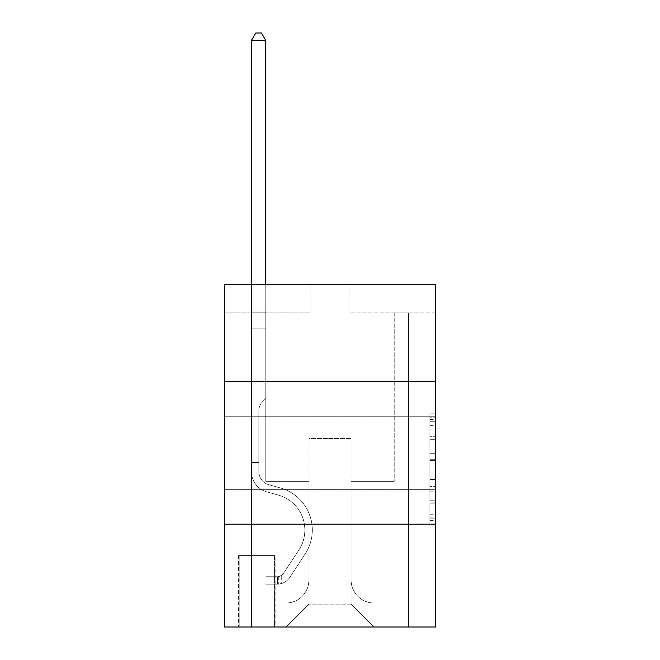 <?xml version="1.0" encoding="UTF-8"?>
<svg xmlns="http://www.w3.org/2000/svg" width="660" height="660" viewBox="0 0 660 660"><rect width="100%" height="100%" fill="white"/><g stroke="black" fill="none" stroke-linecap="round" stroke-linejoin="round"><path stroke-width="0.49" stroke-dasharray="3.3 2.47" d="M429.949 448.066L429.949 466.01L435.666 466.01L435.666 520.385L435.666 419.479L435.666 466.01L429.949 466.01L429.949 417.796L429.949 525.995L429.949 413.87L429.949 518.149L435.666 518.149L429.949 518.149L435.666 518.149L429.949 518.149L429.949 500.206L429.949 525.995L435.666 525.995L435.666 413.87L435.666 517.869L435.666 473.855L429.949 473.855L435.666 473.855L435.666 500.206L435.666 421.715L429.949 421.715L435.666 421.715L435.666 525.995L435.666 419.479L435.666 525.995L429.949 525.995L429.949 413.87L435.666 413.87L435.666 419.479L435.666 413.87L435.666 419.479L435.666 413.87L435.666 417.796L435.666 413.87L429.949 413.87L429.949 421.715L435.666 421.715L429.949 421.715L429.949 448.066L435.666 448.066M435.666 452.801L435.666 416.245L435.666 452.801M224.334 452.801L224.334 416.245L224.334 452.801M275.171 555.605L238.615 555.605L275.171 555.605L275.171 627L238.615 627L275.171 627M238.615 555.605L238.615 627M435.666 459.278L435.666 453.676L435.666 459.278L429.949 459.278L429.949 436.714L429.949 503.151L429.949 486.469L435.666 486.469L429.949 486.469L429.949 525.995L435.666 525.995L429.949 525.995L435.666 525.995L429.949 525.995L429.949 413.87L435.666 413.87L429.949 413.87L435.666 413.87L429.949 413.87L429.949 459.278L435.666 459.278M435.666 524.188L435.666 627L224.334 627L224.334 524.188L435.666 524.188L435.666 284.311L349.99 284.311L435.666 284.311L435.666 312.865L435.666 284.311L224.334 284.311L310.01 284.311L224.334 284.311L224.334 312.865L310.01 312.865L224.334 312.865L224.334 284.311L224.334 381.406L435.666 381.406L224.334 381.406L224.334 524.188L435.666 524.188L224.334 524.188M435.666 312.865L349.99 312.865L435.666 312.865M394.251 312.865L408.532 312.865L394.251 312.865L408.532 312.865L394.251 312.865L408.532 312.865L394.251 312.865L408.532 312.865L394.251 312.865L408.532 312.865L394.251 312.865L408.532 312.865L394.251 312.865L408.532 312.865L394.251 312.865L408.532 312.865L394.251 312.865L408.532 312.865L394.251 312.865L408.532 312.865L394.251 312.865L408.532 312.865L394.251 312.865L408.532 312.865L394.251 312.865L408.532 312.865L394.251 312.865L408.532 312.865L394.251 312.865L408.532 312.865L394.251 312.865L408.532 312.865L394.251 312.865L408.532 312.865L394.251 312.865L408.532 312.865L394.251 312.865L408.532 312.865L394.251 312.865L394.251 481.355L351.137 481.355L351.137 604.156L308.863 604.156L351.137 604.156L373.981 627L408.532 627L408.532 312.865L408.532 627L286.019 627L373.981 627L351.137 604.156L373.981 627L351.137 604.156L351.137 438.52L351.137 580.165A22.844 22.844 0 0 0 373.981 603.009L408.532 603.009L408.532 312.865L408.532 603.009L408.532 312.865L408.532 603.009L408.532 312.865L408.532 603.009L408.532 312.865L408.532 603.009L408.532 312.865L408.532 603.009L408.532 312.865L408.532 603.009L408.532 312.865L408.532 603.009L408.532 312.865L408.532 603.009L408.532 312.865L408.532 603.009L408.532 312.865L408.532 603.009L408.532 312.865L408.532 603.009L408.532 312.865L408.532 603.009L408.532 312.865L408.532 603.009L408.532 312.865L408.532 603.009L408.532 312.865L408.532 603.009L408.532 312.865L408.532 603.009L408.532 312.865L408.532 603.009L373.981 603.009A22.844 22.844 0 0 1 351.137 580.165A22.844 22.844 0 0 0 373.981 603.009A22.844 22.844 0 0 1 351.137 580.165A22.844 22.844 0 0 0 373.981 603.009A22.844 22.844 0 0 1 351.137 580.165A22.844 22.844 0 0 0 373.981 603.009A22.844 22.844 0 0 1 351.137 580.165A22.844 22.844 0 0 0 373.981 603.009A22.844 22.844 0 0 1 351.137 580.165A22.844 22.844 0 0 0 373.981 603.009A22.844 22.844 0 0 1 351.137 580.165A22.844 22.844 0 0 0 373.981 603.009A22.844 22.844 0 0 1 351.137 580.165A22.844 22.844 0 0 0 373.981 603.009A22.844 22.844 0 0 1 351.137 580.165A22.844 22.844 0 0 0 373.981 603.009A22.844 22.844 0 0 1 351.137 580.165A22.844 22.844 0 0 0 373.981 603.009A22.844 22.844 0 0 1 351.137 580.165A22.844 22.844 0 0 0 373.981 603.009A22.844 22.844 0 0 1 351.137 580.165A22.844 22.844 0 0 0 373.981 603.009A22.844 22.844 0 0 1 351.137 580.165A22.844 22.844 0 0 0 373.981 603.009A22.844 22.844 0 0 1 351.137 580.165A22.844 22.844 0 0 0 373.981 603.009A22.844 22.844 0 0 1 351.137 580.165A22.844 22.844 0 0 0 373.981 603.009A22.844 22.844 0 0 1 351.137 580.165A22.844 22.844 0 0 0 373.981 603.009A22.844 22.844 0 0 1 351.137 580.165A22.844 22.844 0 0 0 373.981 603.009A22.844 22.844 0 0 1 351.137 580.165A22.844 22.844 0 0 0 373.981 603.009A22.844 22.844 0 0 1 351.137 580.165L351.137 481.355L351.137 580.165L351.137 481.355L351.137 580.165L351.137 481.355L351.137 580.165L351.137 481.355L351.137 580.165L351.137 481.355L351.137 580.165L351.137 481.355L351.137 580.165L351.137 481.355L351.137 580.165L351.137 481.355L351.137 580.165L351.137 481.355L351.137 580.165L351.137 481.355L351.137 580.165L351.137 481.355L351.137 580.165L351.137 481.355L351.137 580.165L351.137 481.355L351.137 580.165L351.137 481.355L351.137 580.165L351.137 481.355L351.137 580.165L351.137 481.355L351.137 580.165L351.137 481.355L351.137 580.165L351.137 481.355L394.251 481.355L351.137 481.355L394.251 481.355L351.137 481.355L394.251 481.355L351.137 481.355L394.251 481.355L351.137 481.355L394.251 481.355L351.137 481.355L394.251 481.355L351.137 481.355L394.251 481.355L351.137 481.355L394.251 481.355L351.137 481.355L394.251 481.355L351.137 481.355L394.251 481.355L351.137 481.355L394.251 481.355L351.137 481.355L394.251 481.355L351.137 481.355L394.251 481.355L351.137 481.355L394.251 481.355L351.137 481.355L394.251 481.355L351.137 481.355L394.251 481.355L351.137 481.355L394.251 481.355L351.137 481.355L394.251 481.355L351.137 481.355L394.251 481.355L394.251 312.865M251.468 312.865L265.749 312.865L251.468 312.865L265.749 312.865L251.468 312.865L265.749 312.865L251.468 312.865L265.749 312.865L251.468 312.865L265.749 312.865L251.468 312.865L265.749 312.865L251.468 312.865L265.749 312.865L251.468 312.865L265.749 312.865L251.468 312.865L265.749 312.865L251.468 312.865L265.749 312.865L251.468 312.865L265.749 312.865L251.468 312.865L265.749 312.865L251.468 312.865L265.749 312.865L251.468 312.865L265.749 312.865L251.468 312.865L265.749 312.865L251.468 312.865L265.749 312.865L251.468 312.865L265.749 312.865L251.468 312.865L265.749 312.865L251.468 312.865L265.749 312.865L251.468 312.865L251.468 627L286.019 627L308.863 604.156L308.863 481.355L265.749 481.355L265.749 312.865L265.749 481.355L265.749 312.865L265.749 481.355L265.749 312.865L265.749 481.355L265.749 312.865L265.749 481.355L265.749 312.865L265.749 481.355L265.749 312.865L265.749 481.355L265.749 312.865L265.749 481.355L265.749 312.865L265.749 481.355L265.749 312.865L265.749 481.355L265.749 312.865L265.749 481.355L265.749 312.865L265.749 481.355L265.749 312.865L265.749 481.355L265.749 312.865L265.749 481.355L265.749 312.865L265.749 481.355L265.749 312.865L265.749 481.355L265.749 312.865L265.749 481.355L265.749 312.865L265.749 481.355L265.749 312.865L265.749 481.355L265.749 312.865L265.749 481.355L308.863 481.355L265.749 481.355L308.863 481.355L265.749 481.355L308.863 481.355L265.749 481.355L308.863 481.355L265.749 481.355L308.863 481.355L265.749 481.355L308.863 481.355L265.749 481.355L308.863 481.355L265.749 481.355L308.863 481.355L265.749 481.355L308.863 481.355L265.749 481.355L308.863 481.355L265.749 481.355L308.863 481.355L265.749 481.355L308.863 481.355L265.749 481.355L308.863 481.355L265.749 481.355L308.863 481.355L265.749 481.355L308.863 481.355L265.749 481.355L308.863 481.355L265.749 481.355L308.863 481.355L265.749 481.355L308.863 481.355L265.749 481.355L308.863 481.355L308.863 604.156L286.019 627L308.863 604.156L286.019 627L251.468 627L251.468 312.865L251.468 603.009L286.019 603.009A22.844 22.844 0 0 0 308.863 580.165L308.863 481.355L308.863 580.165A22.844 22.844 0 0 1 286.019 603.009A22.844 22.844 0 0 0 308.863 580.165A22.844 22.844 0 0 1 286.019 603.009A22.844 22.844 0 0 0 308.863 580.165A22.844 22.844 0 0 1 286.019 603.009A22.844 22.844 0 0 0 308.863 580.165A22.844 22.844 0 0 1 286.019 603.009A22.844 22.844 0 0 0 308.863 580.165A22.844 22.844 0 0 1 286.019 603.009A22.844 22.844 0 0 0 308.863 580.165A22.844 22.844 0 0 1 286.019 603.009A22.844 22.844 0 0 0 308.863 580.165A22.844 22.844 0 0 1 286.019 603.009A22.844 22.844 0 0 0 308.863 580.165A22.844 22.844 0 0 1 286.019 603.009A22.844 22.844 0 0 0 308.863 580.165A22.844 22.844 0 0 1 286.019 603.009A22.844 22.844 0 0 0 308.863 580.165A22.844 22.844 0 0 1 286.019 603.009A22.844 22.844 0 0 0 308.863 580.165A22.844 22.844 0 0 1 286.019 603.009A22.844 22.844 0 0 0 308.863 580.165A22.844 22.844 0 0 1 286.019 603.009A22.844 22.844 0 0 0 308.863 580.165A22.844 22.844 0 0 1 286.019 603.009A22.844 22.844 0 0 0 308.863 580.165A22.844 22.844 0 0 1 286.019 603.009A22.844 22.844 0 0 0 308.863 580.165A22.844 22.844 0 0 1 286.019 603.009A22.844 22.844 0 0 0 308.863 580.165A22.844 22.844 0 0 1 286.019 603.009A22.844 22.844 0 0 0 308.863 580.165A22.844 22.844 0 0 1 286.019 603.009A22.844 22.844 0 0 0 308.863 580.165A22.844 22.844 0 0 1 286.019 603.009L251.468 603.009L286.019 603.009L251.468 603.009L286.019 603.009L251.468 603.009L286.019 603.009L251.468 603.009L286.019 603.009L251.468 603.009L286.019 603.009L251.468 603.009L286.019 603.009L251.468 603.009L286.019 603.009L251.468 603.009L286.019 603.009L251.468 603.009L286.019 603.009L251.468 603.009L286.019 603.009L251.468 603.009L286.019 603.009L251.468 603.009L286.019 603.009L251.468 603.009L286.019 603.009L251.468 603.009L286.019 603.009L251.468 603.009L286.019 603.009L251.468 603.009L286.019 603.009L251.468 603.009L286.019 603.009L251.468 603.009L251.468 312.865M239.184 627L274.601 627L239.184 627L239.184 555.605L274.601 555.605L274.601 627L274.601 555.605L239.184 555.605L239.184 627M308.863 438.52L308.863 604.156L308.863 438.52L351.137 438.52L308.863 438.52M349.99 312.865L349.99 284.311L349.99 312.865M310.01 312.865L310.01 284.311L310.01 312.865M435.666 381.406L224.334 381.406M429.949 466.01L435.666 466.01L429.949 466.01M429.949 417.796L429.949 413.87L429.949 417.796L435.666 417.796L429.949 417.796M429.949 502.87L429.949 479.465L429.949 502.87L435.666 502.87L429.949 502.87M429.949 479.465L429.949 473.855L435.666 473.855L429.949 473.855L429.949 479.465L435.666 479.465L429.949 479.465M429.949 436.714L429.949 421.715L429.949 436.714L435.666 436.714L429.949 436.714M429.949 413.87L435.666 413.87L429.949 413.87L429.949 419.479L429.949 413.87L435.666 413.87M429.949 525.995L435.666 525.995L429.949 525.995L429.949 520.385L429.949 525.995M258.893 459.079L258.893 462.511L251.468 462.511L251.468 459.079L251.468 471.768L251.468 40.425L251.468 328.861L251.468 40.425L265.749 40.425L265.749 310.01L265.749 40.425L251.468 40.425L255.75 33L261.459 33L255.75 33L251.468 40.425L251.468 328.861L251.468 40.425L265.749 40.425L261.459 33L265.749 40.425L265.749 328.861L251.468 328.861L251.468 40.425L255.75 33L261.459 33L255.75 33L251.468 40.425L251.468 328.861L251.468 40.425L265.749 40.425L251.468 40.425L255.75 33L261.459 33L265.749 40.425L261.459 33L255.75 33L251.468 40.425L251.468 328.861L251.468 40.425L265.749 40.425L265.749 310.01L265.749 40.425L251.468 40.425L255.75 33L261.459 33L265.749 40.425L261.459 33L255.75 33L251.468 40.425L251.468 328.861L251.468 40.425L265.749 40.425L265.749 312.139L265.749 40.425L251.468 40.425L255.75 33L261.459 33L265.749 40.425L261.459 33L255.75 33L251.468 40.425L251.468 328.861L251.468 40.425L265.749 40.425L265.749 398.541L262.523 401.758A12.408 12.408 -36.6 0 0 258.893 410.536A12.408 12.408 143.4 0 1 262.523 401.758L265.749 398.541L265.749 328.861L251.468 328.861L251.468 40.425L255.75 33L261.459 33L265.749 40.425L251.468 40.425L251.468 328.861L251.468 40.425L265.749 40.425L261.459 33L255.75 33L251.468 40.425L255.75 33L261.459 33L265.749 40.425L265.749 310.01L265.749 40.425L251.468 40.425L251.468 328.861L251.468 40.425L265.749 40.425L261.459 33L255.75 33L251.468 40.425L255.75 33L261.459 33L265.749 40.425L265.749 312.139L265.749 40.425L251.468 40.425L251.468 328.861L251.468 40.425L265.749 40.425L261.459 33L255.75 33L251.468 40.425L255.75 33L261.459 33L265.749 40.425L265.749 328.861L265.749 40.425L251.468 40.425L251.468 328.861L251.468 40.425L265.749 40.425L261.459 33L255.75 33L251.468 40.425L255.75 33L261.459 33L265.749 40.425L265.749 328.861L251.468 328.861L251.468 471.768A20.848 20.848 -36.6 0 0 266.714 491.848A20.848 20.848 143.4 0 1 251.468 471.768L251.468 328.861L265.749 328.861L265.749 398.541L262.523 401.758A12.408 12.408 0 0 0 258.893 410.536A12.408 12.408 0 0 1 262.523 401.758L265.749 398.541L265.749 40.425L251.468 40.425L251.468 471.768A20.848 20.848 0 0 0 266.714 491.848A20.848 20.848 143.4 0 1 251.468 471.768L251.468 328.861L265.749 328.861L265.749 398.541L262.523 401.758A12.408 12.408 0 0 0 258.893 410.536A12.408 12.408 0 0 1 262.523 401.758L265.749 398.541L265.749 328.861L251.468 328.861L251.468 471.768A20.848 20.848 0 0 0 266.714 491.848A20.848 20.848 143.4 0 1 251.468 471.768L251.468 328.861L265.749 328.861L265.749 312.139L265.749 398.541L262.523 401.758A12.408 12.408 0 0 0 258.893 410.536A12.408 12.408 0 0 1 262.523 401.758L265.749 398.541L265.749 328.861L251.468 328.861L251.468 471.768A20.848 20.848 0 0 0 266.714 491.848L278.338 495.091L266.714 491.848A20.848 20.848 0 0 1 251.468 471.768L251.468 328.861L265.749 328.861L265.749 310.01L265.749 398.541L262.523 401.758A12.408 12.408 0 0 0 258.893 410.536A12.408 12.408 0 0 1 262.523 401.758L265.749 398.541L265.749 328.861L251.468 328.861L251.468 471.768A20.848 20.848 0 0 0 266.714 491.848A20.848 20.848 0 0 1 251.468 471.768L251.468 328.861L265.749 328.861L265.749 40.425L261.459 33L255.75 33L251.468 40.425L265.749 40.425L265.749 398.541L262.523 401.758A12.408 12.408 0 0 0 258.893 410.536A12.408 12.408 0 0 1 262.523 401.758L265.749 398.541L265.749 328.861L251.468 328.861L251.468 471.768A20.848 20.848 0 0 0 266.714 491.848A20.848 20.848 0 0 1 251.468 471.768L251.468 328.861L265.749 328.861L265.749 40.425L251.468 40.425L255.75 33L261.459 33L265.749 40.425L261.459 33L255.75 33L251.468 40.425L251.468 310.01L251.468 40.425L265.749 40.425L265.749 398.541L262.523 401.758A12.408 12.408 0 0 0 258.893 410.536A12.408 12.408 0 0 1 262.523 401.758L265.749 398.541L265.749 328.861L251.468 328.861L251.468 471.768A20.848 20.848 0 0 0 266.714 491.848L278.338 495.091L266.714 491.848A20.848 20.848 0 0 1 251.468 471.768L251.468 328.861L265.749 328.861L265.749 40.425L251.468 40.425L255.75 33L261.459 33L265.749 40.425L261.459 33L255.75 33L251.468 40.425L251.468 312.139L251.468 40.425L265.749 40.425L265.749 398.541L262.523 401.758A12.408 12.408 0 0 0 258.893 410.536A12.408 12.408 0 0 1 262.523 401.758L265.749 398.541L265.749 328.861L251.468 328.861L251.468 471.768A20.848 20.848 0 0 0 266.714 491.848A20.848 20.848 0 0 1 251.468 471.768L251.468 328.861L265.749 328.861L265.749 40.425L251.468 40.425L255.75 33L261.459 33L265.749 40.425L261.459 33L255.75 33L251.468 40.425L251.468 328.861L265.749 328.861L265.749 398.541L262.523 401.758A12.408 12.408 0 0 0 258.893 410.536A12.408 12.408 0 0 1 262.523 401.758L265.749 398.541L265.749 312.139L265.749 328.861L251.468 328.861L251.468 471.768A20.848 20.848 0 0 0 266.714 491.848A20.848 20.848 0 0 1 251.468 471.768L251.468 328.861L265.749 328.861L265.749 398.541L262.523 401.758A12.408 12.408 0 0 0 258.893 410.536A12.408 12.408 0 0 1 262.523 401.758L265.749 398.541L265.749 310.01L265.749 328.861L251.468 328.861L251.468 471.768A20.848 20.848 0 0 0 266.714 491.848L278.338 495.091A36.267 36.267 143.4 0 1 298.922 549.92A36.267 36.267 -36.6 0 0 278.338 495.091L266.714 491.848A20.848 20.848 0 0 1 251.468 471.768L251.468 328.861L265.749 328.861L265.749 398.541L262.523 401.758A12.408 12.408 0 0 0 258.893 410.536A12.408 12.408 0 0 1 262.523 401.758L265.749 398.541L265.749 40.425L265.749 328.861L251.468 328.861L251.468 471.768A20.848 20.848 0 0 0 266.714 491.848A20.848 20.848 0 0 1 251.468 471.768L251.468 328.861L265.749 328.861L265.749 398.541L262.523 401.758A12.408 12.408 0 0 0 258.893 410.536A12.408 12.408 0 0 1 262.523 401.758L265.749 398.541L265.749 40.425L251.468 40.425L265.749 40.425L261.459 33L265.749 40.425L265.749 328.861L251.468 328.861L251.468 471.768A20.848 20.848 0 0 0 266.714 491.848A20.848 20.848 0 0 1 251.468 471.768L251.468 328.861L265.749 328.861L265.749 398.541L262.523 401.758A12.408 12.408 0 0 0 258.893 410.536A12.408 12.408 0 0 1 262.523 401.758L265.749 398.541L265.749 40.425L251.468 40.425L255.75 33L261.459 33L255.75 33L251.468 40.425L251.468 310.01L251.468 40.425L265.749 40.425L261.459 33L265.749 40.425L265.749 328.861L251.468 328.861L251.468 471.768A20.848 20.848 0 0 0 266.714 491.848L278.338 495.091L266.714 491.848A20.848 20.848 0 0 1 251.468 471.768L251.468 328.861L265.749 328.861L265.749 398.541L262.523 401.758A12.408 12.408 0 0 0 258.893 410.536A12.408 12.408 0 0 1 262.523 401.758L265.749 398.541L265.749 40.425L251.468 40.425L255.75 33L261.459 33L255.75 33L251.468 40.425L251.468 312.139L251.468 40.425L265.749 40.425L261.459 33L265.749 40.425L265.749 328.861L251.468 328.861L251.468 471.768A20.848 20.848 0 0 0 266.714 491.848A20.848 20.848 0 0 1 251.468 471.768L251.468 328.861L265.749 328.861L265.749 398.541L262.523 401.758A12.408 12.408 0 0 0 258.893 410.536A12.408 12.408 0 0 1 262.523 401.758L265.749 398.541L265.749 40.425L251.468 40.425L255.75 33L261.459 33L255.75 33L251.468 40.425L251.468 471.768A20.848 20.848 0 0 0 266.714 491.848A20.848 20.848 0 0 1 251.468 471.768L251.468 328.861L265.749 328.861L265.749 398.541L262.523 401.758A12.408 12.408 0 0 0 258.893 410.536A12.408 12.408 0 0 1 262.523 401.758L265.749 398.541L265.749 328.861L251.468 328.861L251.468 471.768A20.848 20.848 0 0 0 266.714 491.848L278.338 495.091L266.714 491.848A20.848 20.848 0 0 1 251.468 471.768L251.468 328.861L265.749 328.861L265.749 312.139L265.749 398.541L262.523 401.758A12.408 12.408 0 0 0 258.893 410.536A12.408 12.408 0 0 1 262.523 401.758L265.749 398.541L265.749 328.861L251.468 328.861L251.468 471.768A20.848 20.848 0 0 0 266.714 491.848A20.848 20.848 0 0 1 251.468 471.768L251.468 328.861L265.749 328.861L265.749 310.01L265.749 398.541L262.523 401.758A12.408 12.408 0 0 0 258.893 410.536A12.408 12.408 0 0 1 262.523 401.758L265.749 398.541L265.749 328.861L251.468 328.861L251.468 471.768A20.848 20.848 0 0 0 266.714 491.848A20.848 20.848 0 0 1 251.468 471.768L251.468 328.861L265.749 328.861L265.749 40.425L261.459 33L265.749 40.425L265.749 398.541L262.523 401.758A12.408 12.408 0 0 0 258.893 410.536A12.408 12.408 0 0 1 262.523 401.758L265.749 398.541L265.749 328.861L251.468 328.861L251.468 471.768L251.468 462.511L258.893 462.511L258.893 459.079L251.468 459.079L258.893 459.079L258.893 471.768L258.893 410.536L258.893 471.768A13.423 13.423 -36.6 0 0 268.711 484.696A13.423 13.423 143.4 0 1 258.893 471.768L258.893 410.536L258.893 471.768L258.893 459.079L251.468 459.079L258.893 459.079L258.893 471.768A13.423 13.423 0 0 0 268.711 484.696A13.423 13.423 143.4 0 1 258.893 471.768L258.893 410.536L258.893 471.768A13.423 13.423 0 0 0 268.711 484.696A13.423 13.423 143.4 0 1 258.893 471.768L258.893 410.536L258.893 471.768L258.893 459.079L251.468 459.079L258.893 459.079L258.893 471.768A13.423 13.423 0 0 0 268.711 484.696L280.335 487.938L268.711 484.696A13.423 13.423 0 0 1 258.893 471.768L258.893 410.536L258.893 471.768A13.423 13.423 0 0 0 268.711 484.696A13.423 13.423 0 0 1 258.893 471.768L258.893 410.536L258.893 471.768L258.893 459.079L251.468 459.079L258.893 459.079L258.893 471.768A13.423 13.423 0 0 0 268.711 484.696A13.423 13.423 0 0 1 258.893 471.768L258.893 410.536L258.893 471.768A13.423 13.423 0 0 0 268.711 484.696L280.335 487.938L268.711 484.696A13.423 13.423 0 0 1 258.893 471.768L258.893 410.536L258.893 471.768L258.893 459.079L251.468 459.079L258.893 459.079L258.893 471.768A13.423 13.423 0 0 0 268.711 484.696A13.423 13.423 0 0 1 258.893 471.768L258.893 410.536L258.893 471.768A13.423 13.423 0 0 0 268.711 484.696A13.423 13.423 0 0 1 258.893 471.768L258.893 410.536L258.893 471.768L258.893 459.079L251.468 459.079L258.893 459.079L258.893 471.768A13.423 13.423 0 0 0 268.711 484.696L280.335 487.938L268.711 484.696A13.423 13.423 0 0 1 258.893 471.768L258.893 410.536L258.893 471.768A13.423 13.423 0 0 0 268.711 484.696A13.423 13.423 0 0 1 258.893 471.768L258.893 410.536L258.893 471.768L258.893 459.079L251.468 459.079L258.893 459.079L258.893 471.768A13.423 13.423 0 0 0 268.711 484.696A13.423 13.423 0 0 1 258.893 471.768L258.893 410.536L258.893 471.768A13.423 13.423 0 0 0 268.711 484.696L280.335 487.938A43.692 43.692 143.4 0 1 305.135 553.996A43.692 43.692 -36.6 0 0 280.335 487.938L268.711 484.696A13.423 13.423 0 0 1 258.893 471.768L258.893 410.536L258.893 471.768L258.893 459.079L251.468 459.079L258.893 459.079L258.893 471.768A13.423 13.423 0 0 0 268.711 484.696A13.423 13.423 0 0 1 258.893 471.768L258.893 410.536L258.893 471.768A13.423 13.423 0 0 0 268.711 484.696A13.423 13.423 0 0 1 258.893 471.768L258.893 410.536L258.893 471.768L258.893 459.079L251.468 459.079L258.893 459.079L258.893 471.768A13.423 13.423 0 0 0 268.711 484.696L280.335 487.938L268.711 484.696A13.423 13.423 0 0 1 258.893 471.768L258.893 410.536L258.893 471.768A13.423 13.423 0 0 0 268.711 484.696A13.423 13.423 0 0 1 258.893 471.768L258.893 410.536L258.893 471.768L258.893 459.079L251.468 459.079M277.456 584.158A15.139 15.139 -36.6 0 0 289.822 577.327L305.135 553.996A43.692 43.692 -36.6 0 0 280.335 487.938L268.711 484.696A13.423 13.423 0 0 1 258.893 471.768A13.423 13.423 0 0 0 268.711 484.696L280.335 487.938A43.692 43.692 0 0 1 305.135 553.996A43.692 43.692 -36.6 0 0 280.335 487.938L268.711 484.696A13.423 13.423 0 0 1 258.893 471.768L258.893 410.536L258.893 471.768A13.423 13.423 0 0 0 268.711 484.696A13.423 13.423 0 0 1 258.893 471.768A13.423 13.423 0 0 0 268.711 484.696L280.335 487.938L268.711 484.696A13.423 13.423 0 0 1 258.893 471.768A13.423 13.423 0 0 0 268.711 484.696A13.423 13.423 0 0 1 258.893 471.768A13.423 13.423 0 0 0 268.711 484.696L280.335 487.938L268.711 484.696A13.423 13.423 0 0 1 258.893 471.768A13.423 13.423 0 0 0 268.711 484.696L280.335 487.938A43.692 43.692 0 0 1 305.135 553.996L289.822 577.327L305.135 553.996A43.692 43.692 0 0 0 280.335 487.938L268.711 484.696A13.423 13.423 0 0 1 258.893 471.768A13.423 13.423 0 0 0 268.711 484.696A13.423 13.423 0 0 1 258.893 471.768A13.423 13.423 0 0 0 268.711 484.696L280.335 487.938L268.711 484.696A13.423 13.423 0 0 1 258.893 471.768A13.423 13.423 0 0 0 268.711 484.696L280.335 487.938L268.711 484.696A13.423 13.423 0 0 1 258.893 471.768A13.423 13.423 0 0 0 268.711 484.696A13.423 13.423 0 0 1 258.893 471.768A13.423 13.423 0 0 0 268.711 484.696L280.335 487.938A43.692 43.692 0 0 1 305.135 553.996A43.692 43.692 0 0 0 280.335 487.938L268.711 484.696A13.423 13.423 0 0 1 258.893 471.768A13.423 13.423 0 0 0 268.711 484.696L280.335 487.938L268.711 484.696A13.423 13.423 0 0 1 258.893 471.768A13.423 13.423 0 0 0 268.711 484.696A13.423 13.423 0 0 1 258.893 471.768A13.423 13.423 0 0 0 268.711 484.696L280.335 487.938L268.711 484.696A13.423 13.423 0 0 1 258.893 471.768A13.423 13.423 0 0 0 268.711 484.696L280.335 487.938A43.692 43.692 0 0 1 305.135 553.996A43.692 43.692 0 0 0 280.335 487.938L268.711 484.696A13.423 13.423 0 0 1 258.893 471.768A13.423 13.423 0 0 0 268.711 484.696A13.423 13.423 0 0 1 258.893 471.768A13.423 13.423 0 0 0 268.711 484.696L280.335 487.938L268.711 484.696A13.423 13.423 0 0 1 258.893 471.768A13.423 13.423 0 0 0 268.711 484.696L280.335 487.938L268.711 484.696A13.423 13.423 0 0 1 258.893 471.768A13.423 13.423 0 0 0 268.711 484.696A13.423 13.423 0 0 1 258.893 471.768A13.423 13.423 0 0 0 268.711 484.696L280.335 487.938A43.692 43.692 0 0 1 305.135 553.996L289.822 577.327L305.135 553.996A43.692 43.692 0 0 0 280.335 487.938L268.711 484.696A13.423 13.423 0 0 1 258.893 471.768A13.423 13.423 0 0 0 268.711 484.696L280.335 487.938A43.692 43.692 0 0 1 305.135 553.996A43.692 43.692 0 0 0 280.335 487.938L268.711 484.696L280.335 487.938A43.692 43.692 0 0 1 305.135 553.996A43.692 43.692 0 0 0 280.335 487.938L268.711 484.696L280.335 487.938A43.692 43.692 0 0 1 305.135 553.996L289.822 577.327A15.139 15.139 143.4 0 1 281.738 583.457A15.139 15.139 -36.6 0 0 289.822 577.327L305.135 553.996A43.692 43.692 0 0 0 280.335 487.938L268.711 484.696L280.335 487.938A43.692 43.692 0 0 1 305.135 553.996A43.692 43.692 0 0 0 280.335 487.938L268.711 484.696L280.335 487.938A43.692 43.692 0 0 1 305.135 553.996A43.692 43.692 0 0 0 280.335 487.938L268.711 484.696L280.335 487.938A43.692 43.692 0 0 1 305.135 553.996L289.822 577.327L305.135 553.996A43.692 43.692 0 0 0 280.335 487.938L268.711 484.696L280.335 487.938A43.692 43.692 0 0 1 305.135 553.996A43.692 43.692 0 0 0 280.335 487.938L268.711 484.696L280.335 487.938A43.692 43.692 0 0 1 305.135 553.996A43.692 43.692 0 0 0 280.335 487.938L268.711 484.696L280.335 487.938A43.692 43.692 0 0 1 305.135 553.996L289.822 577.327L305.135 553.996A43.692 43.692 0 0 0 280.335 487.938L268.711 484.696L280.335 487.938A43.692 43.692 0 0 1 305.135 553.996A43.692 43.692 0 0 0 280.335 487.938L268.711 484.696L280.335 487.938A43.692 43.692 0 0 1 305.135 553.996A43.692 43.692 0 0 0 280.335 487.938L268.711 484.696L280.335 487.938A43.692 43.692 0 0 1 305.135 553.996L289.822 577.327A15.139 15.139 0 0 1 281.738 583.457C277.34 584.389 277.34 584.389 281.738 583.457C277.34 584.389 277.34 584.389 281.738 583.457A15.139 15.139 0 0 0 289.822 577.327L305.135 553.996A43.692 43.692 0 0 0 280.335 487.938L268.711 484.696L280.335 487.938A43.692 43.692 0 0 1 305.135 553.996A43.692 43.692 0 0 0 280.335 487.938A43.692 43.692 0 0 1 305.135 553.996L289.822 577.327L305.135 553.996A43.692 43.692 0 0 0 280.335 487.938A43.692 43.692 0 0 1 305.135 553.996A43.692 43.692 0 0 0 280.335 487.938A43.692 43.692 0 0 1 305.135 553.996L289.822 577.327L305.135 553.996A43.692 43.692 0 0 0 280.335 487.938A43.692 43.692 0 0 1 305.135 553.996L289.822 577.327A15.139 15.139 0 0 1 281.738 583.457C277.34 584.389 277.34 584.389 281.738 583.457C277.34 584.389 277.34 584.389 281.738 583.457A15.139 15.139 0 0 0 289.822 577.327L305.135 553.996A43.692 43.692 0 0 0 280.335 487.938A43.692 43.692 0 0 1 305.135 553.996A43.692 43.692 0 0 0 280.335 487.938A43.692 43.692 0 0 1 305.135 553.996L289.822 577.327L305.135 553.996A43.692 43.692 0 0 0 280.335 487.938A43.692 43.692 0 0 1 305.135 553.996L289.822 577.327L305.135 553.996A43.692 43.692 0 0 0 280.335 487.938A43.692 43.692 0 0 1 305.135 553.996A43.692 43.692 0 0 0 280.335 487.938A43.692 43.692 0 0 1 305.135 553.996L289.822 577.327A15.139 15.139 0 0 1 281.738 583.457C277.34 584.389 277.34 584.389 281.738 583.457C277.34 584.389 277.34 584.389 281.738 583.457A15.139 15.139 0 0 0 289.822 577.327L305.135 553.996A43.692 43.692 0 0 0 280.335 487.938A43.692 43.692 0 0 1 305.135 553.996L289.822 577.327L305.135 553.996A43.692 43.692 0 0 0 280.335 487.938A43.692 43.692 0 0 1 305.135 553.996A43.692 43.692 0 0 0 280.335 487.938A43.692 43.692 0 0 1 305.135 553.996L289.822 577.327L305.135 553.996A43.692 43.692 0 0 0 280.335 487.938A43.692 43.692 0 0 1 305.135 553.996L289.822 577.327A15.139 15.139 0 0 1 281.738 583.457C277.34 584.389 277.34 584.389 281.738 583.457C277.34 584.389 277.34 584.389 281.738 583.457A15.139 15.139 0 0 0 289.822 577.327L305.135 553.996A43.692 43.692 0 0 0 280.335 487.938A43.692 43.692 0 0 1 305.135 553.996A43.692 43.692 0 0 0 280.335 487.938A43.692 43.692 0 0 1 305.135 553.996L289.822 577.327L305.135 553.996A43.692 43.692 0 0 0 280.335 487.938A43.692 43.692 0 0 1 305.135 553.996L289.822 577.327L305.135 553.996A43.692 43.692 0 0 0 280.335 487.938A43.692 43.692 0 0 1 305.135 553.996A43.692 43.692 0 0 0 280.335 487.938A43.692 43.692 0 0 1 305.135 553.996L289.822 577.327A15.139 15.139 0 0 1 281.738 583.457C277.34 584.389 277.34 584.389 281.738 583.457C277.34 584.389 277.34 584.389 281.738 583.457A15.139 15.139 0 0 0 289.822 577.327L305.135 553.996A43.692 43.692 0 0 0 280.335 487.938A43.692 43.692 0 0 1 305.135 553.996L289.822 577.327A15.139 15.139 0 0 1 281.738 583.457C277.34 584.389 277.34 584.389 281.738 583.457C277.34 584.389 277.34 584.389 281.738 583.457A15.139 15.139 0 0 0 289.822 577.327L305.135 553.996L289.822 577.327A15.139 15.139 0 0 1 281.738 583.457C277.34 584.389 277.34 584.389 281.738 583.457C277.34 584.389 277.34 584.389 281.738 583.457A15.139 15.139 0 0 0 289.822 577.327L305.135 553.996L289.822 577.327A15.139 15.139 0 0 1 281.738 583.457C277.34 584.389 277.34 584.389 281.738 583.457C277.34 584.389 277.34 584.389 281.738 583.457A15.139 15.139 0 0 0 289.822 577.327L305.135 553.996L289.822 577.327A15.139 15.139 0 0 1 281.738 583.457C277.34 584.389 277.34 584.389 281.738 583.457C277.34 584.389 277.34 584.389 281.738 583.457A15.139 15.139 0 0 0 289.822 577.327L305.135 553.996L289.822 577.327A15.139 15.139 0 0 1 281.738 583.457C277.34 584.389 277.34 584.389 281.738 583.457C277.34 584.389 277.34 584.389 281.738 583.457A15.139 15.139 0 0 0 289.822 577.327L305.135 553.996L289.822 577.327A15.139 15.139 0 0 1 281.738 583.457C277.34 584.389 277.34 584.389 281.738 583.457C277.34 584.389 277.34 584.389 281.738 583.457A15.139 15.139 0 0 0 289.822 577.327L305.135 553.996L289.822 577.327A15.139 15.139 0 0 1 281.738 583.457C277.34 584.389 277.34 584.389 281.738 583.457C277.34 584.389 277.34 584.389 281.738 583.457A15.139 15.139 0 0 0 289.822 577.327L305.135 553.996L289.822 577.327A15.139 15.139 0 0 1 281.738 583.457C277.34 584.389 277.34 584.389 281.738 583.457C277.34 584.389 277.34 584.389 281.738 583.457A15.139 15.139 0 0 0 289.822 577.327L305.135 553.996L289.822 577.327A15.139 15.139 0 0 1 281.738 583.457C277.34 584.389 277.34 584.389 281.738 583.457C277.34 584.389 277.34 584.389 281.738 583.457A15.139 15.139 0 0 0 289.822 577.327L305.135 553.996L289.822 577.327A15.139 15.139 0 0 1 281.738 583.457C277.34 584.389 277.34 584.389 281.738 583.457C277.34 584.389 277.34 584.389 281.738 583.457A15.139 15.139 0 0 0 289.822 577.327L305.135 553.996L289.822 577.327A15.139 15.139 0 0 1 281.738 583.457C277.34 584.389 277.34 584.389 281.738 583.457C277.34 584.389 277.34 584.389 281.738 583.457A15.139 15.139 0 0 0 289.822 577.327L305.135 553.996L289.822 577.327A15.139 15.139 0 0 1 281.738 583.457C277.34 584.389 277.34 584.389 281.738 583.457C277.34 584.389 277.34 584.389 281.738 583.457A15.139 15.139 0 0 0 289.822 577.327L305.135 553.996L289.822 577.327A15.139 15.139 0 0 1 281.738 583.457C277.34 584.389 277.34 584.389 281.738 583.457C277.34 584.389 277.34 584.389 281.738 583.457A15.139 15.139 0 0 0 289.822 577.327A15.139 15.139 -36.6 0 1 277.456 584.158L277.456 576.733A7.714 7.714 -36.6 0 0 283.618 573.26L298.922 549.92A36.267 36.267 -36.6 0 0 278.338 495.091A36.267 36.267 0 0 1 298.922 549.92A36.267 36.267 -36.6 0 0 278.338 495.091L266.714 491.848A20.848 20.848 0 0 1 251.468 471.768A20.848 20.848 0 0 0 266.714 491.848A20.848 20.848 0 0 1 251.468 471.768A20.848 20.848 0 0 0 266.714 491.848L278.338 495.091L266.714 491.848A20.848 20.848 0 0 1 251.468 471.768A20.848 20.848 0 0 0 266.714 491.848A20.848 20.848 0 0 1 251.468 471.768A20.848 20.848 0 0 0 266.714 491.848L278.338 495.091A36.267 36.267 0 0 1 298.922 549.92L283.618 573.26L298.922 549.92A36.267 36.267 0 0 0 278.338 495.091L266.714 491.848A20.848 20.848 0 0 1 251.468 471.768A20.848 20.848 0 0 0 266.714 491.848L278.338 495.091L266.714 491.848A20.848 20.848 0 0 1 251.468 471.768A20.848 20.848 0 0 0 266.714 491.848A20.848 20.848 0 0 1 251.468 471.768A20.848 20.848 0 0 0 266.714 491.848L278.338 495.091L266.714 491.848A20.848 20.848 0 0 1 251.468 471.768A20.848 20.848 0 0 0 266.714 491.848L278.338 495.091A36.267 36.267 0 0 1 298.922 549.92A36.267 36.267 0 0 0 278.338 495.091L266.714 491.848A20.848 20.848 0 0 1 251.468 471.768A20.848 20.848 0 0 0 266.714 491.848A20.848 20.848 0 0 1 251.468 471.768A20.848 20.848 0 0 0 266.714 491.848L278.338 495.091L266.714 491.848A20.848 20.848 0 0 1 251.468 471.768A20.848 20.848 0 0 0 266.714 491.848L278.338 495.091L266.714 491.848A20.848 20.848 0 0 1 251.468 471.768A20.848 20.848 0 0 0 266.714 491.848A20.848 20.848 0 0 1 251.468 471.768A20.848 20.848 0 0 0 266.714 491.848L278.338 495.091A36.267 36.267 0 0 1 298.922 549.92A36.267 36.267 0 0 0 278.338 495.091L266.714 491.848A20.848 20.848 0 0 1 251.468 471.768A20.848 20.848 0 0 0 266.714 491.848L278.338 495.091L266.714 491.848A20.848 20.848 0 0 1 251.468 471.768A20.848 20.848 0 0 0 266.714 491.848A20.848 20.848 0 0 1 251.468 471.768A20.848 20.848 0 0 0 266.714 491.848L278.338 495.091L266.714 491.848A20.848 20.848 0 0 1 251.468 471.768A20.848 20.848 0 0 0 266.714 491.848L278.338 495.091A36.267 36.267 0 0 1 298.922 549.92L283.618 573.26L298.922 549.92A36.267 36.267 0 0 0 278.338 495.091L266.714 491.848A20.848 20.848 0 0 1 251.468 471.768A20.848 20.848 0 0 0 266.714 491.848A20.848 20.848 0 0 1 251.468 471.768A20.848 20.848 0 0 0 266.714 491.848L278.338 495.091L266.714 491.848A20.848 20.848 0 0 1 251.468 471.768A20.848 20.848 0 0 0 266.714 491.848L278.338 495.091A36.267 36.267 0 0 1 298.922 549.92A36.267 36.267 0 0 0 278.338 495.091L266.714 491.848L278.338 495.091A36.267 36.267 0 0 1 298.922 549.92A36.267 36.267 0 0 0 278.338 495.091L266.714 491.848L278.338 495.091A36.267 36.267 0 0 1 298.922 549.92L283.618 573.26A7.714 7.714 143.4 0 1 281.738 575.239C277.414 577.228 277.414 577.228 281.738 575.239C277.414 577.228 277.414 577.228 281.738 575.239A7.714 7.714 -36.6 0 0 283.618 573.26L298.922 549.92A36.267 36.267 0 0 0 278.338 495.091L266.714 491.848L278.338 495.091A36.267 36.267 0 0 1 298.922 549.92A36.267 36.267 0 0 0 278.338 495.091L266.714 491.848L278.338 495.091A36.267 36.267 0 0 1 298.922 549.92A36.267 36.267 0 0 0 278.338 495.091L266.714 491.848L278.338 495.091A36.267 36.267 0 0 1 298.922 549.92L283.618 573.26L298.922 549.92A36.267 36.267 0 0 0 278.338 495.091L266.714 491.848L278.338 495.091A36.267 36.267 0 0 1 298.922 549.92A36.267 36.267 0 0 0 278.338 495.091L266.714 491.848L278.338 495.091A36.267 36.267 0 0 1 298.922 549.92A36.267 36.267 0 0 0 278.338 495.091L266.714 491.848L278.338 495.091A36.267 36.267 0 0 1 298.922 549.92L283.618 573.26L298.922 549.92A36.267 36.267 0 0 0 278.338 495.091L266.714 491.848L278.338 495.091A36.267 36.267 0 0 1 298.922 549.92A36.267 36.267 0 0 0 278.338 495.091L266.714 491.848L278.338 495.091A36.267 36.267 0 0 1 298.922 549.92A36.267 36.267 0 0 0 278.338 495.091L266.714 491.848L278.338 495.091A36.267 36.267 0 0 1 298.922 549.92L283.618 573.26A7.714 7.714 0 0 1 281.738 575.239C277.414 577.228 277.414 577.228 281.738 575.239C277.414 577.228 277.414 577.228 281.738 575.239A7.714 7.714 0 0 0 283.618 573.26L298.922 549.92A36.267 36.267 0 0 0 278.338 495.091L266.714 491.848L278.338 495.091A36.267 36.267 0 0 1 298.922 549.92A36.267 36.267 0 0 0 278.338 495.091A36.267 36.267 0 0 1 298.922 549.92L283.618 573.26L298.922 549.92A36.267 36.267 0 0 0 278.338 495.091A36.267 36.267 0 0 1 298.922 549.92A36.267 36.267 0 0 0 278.338 495.091A36.267 36.267 0 0 1 298.922 549.92L283.618 573.26L298.922 549.92A36.267 36.267 0 0 0 278.338 495.091A36.267 36.267 0 0 1 298.922 549.92L283.618 573.26A7.714 7.714 0 0 1 281.738 575.239C277.414 577.228 277.414 577.228 281.738 575.239C277.414 577.228 277.414 577.228 281.738 575.239A7.714 7.714 0 0 0 283.618 573.26L298.922 549.92A36.267 36.267 0 0 0 278.338 495.091A36.267 36.267 0 0 1 298.922 549.92A36.267 36.267 0 0 0 278.338 495.091A36.267 36.267 0 0 1 298.922 549.92L283.618 573.26L298.922 549.92A36.267 36.267 0 0 0 278.338 495.091A36.267 36.267 0 0 1 298.922 549.92L283.618 573.26L298.922 549.92A36.267 36.267 0 0 0 278.338 495.091A36.267 36.267 0 0 1 298.922 549.92A36.267 36.267 0 0 0 278.338 495.091A36.267 36.267 0 0 1 298.922 549.92L283.618 573.26A7.714 7.714 0 0 1 281.738 575.239C277.414 577.228 277.414 577.228 281.738 575.239C277.414 577.228 277.414 577.228 281.738 575.239A7.714 7.714 0 0 0 283.618 573.26L298.922 549.92A36.267 36.267 0 0 0 278.338 495.091A36.267 36.267 0 0 1 298.922 549.92L283.618 573.26L298.922 549.92A36.267 36.267 0 0 0 278.338 495.091A36.267 36.267 0 0 1 298.922 549.92A36.267 36.267 0 0 0 278.338 495.091A36.267 36.267 0 0 1 298.922 549.92L283.618 573.26L298.922 549.92A36.267 36.267 0 0 0 278.338 495.091A36.267 36.267 0 0 1 298.922 549.92L283.618 573.26A7.714 7.714 0 0 1 281.738 575.239C277.414 577.228 277.414 577.228 281.738 575.239C277.414 577.228 277.414 577.228 281.738 575.239A7.714 7.714 0 0 0 283.618 573.26L298.922 549.92A36.267 36.267 0 0 0 278.338 495.091A36.267 36.267 0 0 1 298.922 549.92A36.267 36.267 0 0 0 278.338 495.091A36.267 36.267 0 0 1 298.922 549.92L283.618 573.26L298.922 549.92A36.267 36.267 0 0 0 278.338 495.091A36.267 36.267 0 0 1 298.922 549.92L283.618 573.26L298.922 549.92A36.267 36.267 0 0 0 278.338 495.091A36.267 36.267 0 0 1 298.922 549.92A36.267 36.267 0 0 0 278.338 495.091A36.267 36.267 0 0 1 298.922 549.92L283.618 573.26A7.714 7.714 0 0 1 281.738 575.239C277.414 577.228 277.414 577.228 281.738 575.239C277.414 577.228 277.414 577.228 281.738 575.239A7.714 7.714 0 0 0 283.618 573.26L298.922 549.92A36.267 36.267 0 0 0 278.338 495.091A36.267 36.267 0 0 1 298.922 549.92L283.618 573.26A7.714 7.714 0 0 1 281.738 575.239C277.414 577.228 277.414 577.228 281.738 575.239C277.414 577.228 277.414 577.228 281.738 575.239A7.714 7.714 0 0 0 283.618 573.26L298.922 549.92L283.618 573.26A7.714 7.714 0 0 1 281.738 575.239C277.414 577.228 277.414 577.228 281.738 575.239C277.414 577.228 277.414 577.228 281.738 575.239A7.714 7.714 0 0 0 283.618 573.26L298.922 549.92L283.618 573.26A7.714 7.714 0 0 1 281.738 575.239C277.414 577.228 277.414 577.228 281.738 575.239C277.414 577.228 277.414 577.228 281.738 575.239A7.714 7.714 0 0 0 283.618 573.26L298.922 549.92L283.618 573.26A7.714 7.714 0 0 1 281.738 575.239C277.414 577.228 277.414 577.228 281.738 575.239C277.414 577.228 277.414 577.228 281.738 575.239A7.714 7.714 0 0 0 283.618 573.26L298.922 549.92L283.618 573.26A7.714 7.714 0 0 1 281.738 575.239C277.414 577.228 277.414 577.228 281.738 575.239C277.414 577.228 277.414 577.228 281.738 575.239A7.714 7.714 0 0 0 283.618 573.26L298.922 549.92L283.618 573.26A7.714 7.714 0 0 1 281.738 575.239C277.414 577.228 277.414 577.228 281.738 575.239C277.414 577.228 277.414 577.228 281.738 575.239A7.714 7.714 0 0 0 283.618 573.26L298.922 549.92L283.618 573.26A7.714 7.714 0 0 1 281.738 575.239C277.414 577.228 277.414 577.228 281.738 575.239C277.414 577.228 277.414 577.228 281.738 575.239A7.714 7.714 0 0 0 283.618 573.26L298.922 549.92L283.618 573.26A7.714 7.714 0 0 1 281.738 575.239C277.414 577.228 277.414 577.228 281.738 575.239C277.414 577.228 277.414 577.228 281.738 575.239A7.714 7.714 0 0 0 283.618 573.26L298.922 549.92L283.618 573.26A7.714 7.714 0 0 1 281.738 575.239C277.414 577.228 277.414 577.228 281.738 575.239C277.414 577.228 277.414 577.228 281.738 575.239A7.714 7.714 0 0 0 283.618 573.26L298.922 549.92L283.618 573.26A7.714 7.714 0 0 1 281.738 575.239C277.414 577.228 277.414 577.228 281.738 575.239C277.414 577.228 277.414 577.228 281.738 575.239A7.714 7.714 0 0 0 283.618 573.26L298.922 549.92L283.618 573.26A7.714 7.714 0 0 1 281.738 575.239C277.414 577.228 277.414 577.228 281.738 575.239C277.414 577.228 277.414 577.228 281.738 575.239A7.714 7.714 0 0 0 283.618 573.26L298.922 549.92L283.618 573.26A7.714 7.714 0 0 1 281.738 575.239C277.414 577.228 277.414 577.228 281.738 575.239C277.414 577.228 277.414 577.228 281.738 575.239A7.714 7.714 0 0 0 283.618 573.26L298.922 549.92L283.618 573.26A7.714 7.714 0 0 1 281.738 575.239C277.414 577.228 277.414 577.228 281.738 575.239C277.414 577.228 277.414 577.228 281.738 575.239A7.714 7.714 0 0 0 283.618 573.26A7.714 7.714 -36.6 0 1 277.456 576.733L277.456 584.158L266.029 584.166L277.456 584.158A15.139 15.139 0 0 0 289.822 577.327A15.139 15.139 0 0 1 277.456 584.158L277.456 576.733L266.029 576.741L277.456 576.733A7.714 7.714 0 0 0 283.618 573.26A7.714 7.714 0 0 1 277.456 576.733L277.456 584.158L266.029 584.166L266.029 576.741L266.029 584.166L277.456 584.158A15.139 15.139 0 0 0 289.822 577.327A15.139 15.139 0 0 1 277.456 584.158L277.456 576.733L266.029 576.741L277.456 576.733A7.714 7.714 0 0 0 283.618 573.26A7.714 7.714 0 0 1 277.456 576.733L277.456 584.158L266.029 584.166L266.029 576.741L266.029 584.166L277.456 584.158A15.139 15.139 0 0 0 289.822 577.327A15.139 15.139 0 0 1 277.456 584.158L277.456 576.733L266.029 576.741L277.456 576.733A7.714 7.714 0 0 0 283.618 573.26A7.714 7.714 0 0 1 277.456 576.733L277.456 584.158L266.029 584.166L266.029 576.741L266.029 584.166L277.456 584.158A15.139 15.139 0 0 0 289.822 577.327A15.139 15.139 0 0 1 277.456 584.158L277.456 576.733L266.029 576.741L277.456 576.733A7.714 7.714 0 0 0 283.618 573.26A7.714 7.714 0 0 1 277.456 576.733L277.456 584.158L266.029 584.166L266.029 576.741L266.029 584.166L277.456 584.158A15.139 15.139 0 0 0 289.822 577.327A15.139 15.139 0 0 1 277.456 584.158L277.456 576.733L266.029 576.741L277.456 576.733A7.714 7.714 0 0 0 283.618 573.26A7.714 7.714 0 0 1 277.456 576.733L277.456 584.158L266.029 584.166L266.029 576.741L266.029 584.166L277.456 584.158A15.139 15.139 0 0 0 289.822 577.327A15.139 15.139 0 0 1 277.456 584.158L277.456 576.733L266.029 576.741L277.456 576.733A7.714 7.714 0 0 0 283.618 573.26A7.714 7.714 0 0 1 277.456 576.733L277.456 584.158L266.029 584.166L266.029 576.741L266.029 584.166L277.456 584.158A15.139 15.139 0 0 0 289.822 577.327A15.139 15.139 0 0 1 277.456 584.158L277.456 576.733L266.029 576.741L277.456 576.733A7.714 7.714 0 0 0 283.618 573.26A7.714 7.714 0 0 1 277.456 576.733L277.456 584.158L266.029 584.166L266.029 576.741L266.029 584.166L277.456 584.158A15.139 15.139 0 0 0 289.822 577.327A15.139 15.139 0 0 1 277.456 584.158L277.456 576.733L266.029 576.741L277.456 576.733A7.714 7.714 0 0 0 283.618 573.26A7.714 7.714 0 0 1 277.456 576.733L277.456 584.158L266.029 584.166L266.029 576.741L266.029 584.166L277.456 584.158A15.139 15.139 0 0 0 289.822 577.327A15.139 15.139 0 0 1 277.456 584.158L277.456 576.733L266.029 576.741L277.456 576.733A7.714 7.714 0 0 0 283.618 573.26A7.714 7.714 0 0 1 277.456 576.733L277.456 584.158L266.029 584.166L266.029 576.741L266.029 584.166L277.456 584.158A15.139 15.139 0 0 0 289.822 577.327A15.139 15.139 0 0 1 277.456 584.158L277.456 576.733L266.029 576.741L277.456 576.733A7.714 7.714 0 0 0 283.618 573.26A7.714 7.714 0 0 1 277.456 576.733L277.456 584.158L266.029 584.166L266.029 576.741L266.029 584.166L277.456 584.158A15.139 15.139 0 0 0 289.822 577.327A15.139 15.139 0 0 1 277.456 584.158L277.456 576.733L266.029 576.741L277.456 576.733A7.714 7.714 0 0 0 283.618 573.26A7.714 7.714 0 0 1 277.456 576.733L277.456 584.158L266.029 584.166L266.029 576.741L266.029 584.166L277.456 584.158A15.139 15.139 0 0 0 289.822 577.327A15.139 15.139 0 0 1 277.456 584.158L277.456 576.733L266.029 576.741L277.456 576.733A7.714 7.714 0 0 0 283.618 573.26A7.714 7.714 0 0 1 277.456 576.733L277.456 584.158L266.029 584.166L266.029 576.741L266.029 584.166L277.456 584.158A15.139 15.139 0 0 0 289.822 577.327A15.139 15.139 0 0 1 277.456 584.158L277.456 576.733L266.029 576.741L277.456 576.733A7.714 7.714 0 0 0 283.618 573.26A7.714 7.714 0 0 1 277.456 576.733L277.456 584.158L266.029 584.166L266.029 576.741L266.029 584.166L277.456 584.158A15.139 15.139 0 0 0 289.822 577.327A15.139 15.139 0 0 1 277.456 584.158L277.456 576.733L266.029 576.741L277.456 576.733A7.714 7.714 0 0 0 283.618 573.26A7.714 7.714 0 0 1 277.456 576.733L277.456 584.158L266.029 584.166L266.029 576.741L266.029 584.166L277.456 584.158A15.139 15.139 0 0 0 289.822 577.327A15.139 15.139 0 0 1 277.456 584.158L277.456 576.733L266.029 576.741L277.456 576.733A7.714 7.714 0 0 0 283.618 573.26A7.714 7.714 0 0 1 277.456 576.733L277.456 584.158L266.029 584.166L266.029 576.741L266.029 584.166L277.456 584.158A15.139 15.139 0 0 0 289.822 577.327A15.139 15.139 0 0 1 277.456 584.158L277.456 576.733L266.029 576.741L277.456 576.733A7.714 7.714 0 0 0 283.618 573.26A7.714 7.714 0 0 1 277.456 576.733L277.456 584.158L266.029 584.166L266.029 576.741L266.029 584.166L277.456 584.158A15.139 15.139 0 0 0 289.822 577.327A15.139 15.139 0 0 1 277.456 584.158L277.456 576.733L266.029 576.741L277.456 576.733A7.714 7.714 0 0 0 283.618 573.26A7.714 7.714 0 0 1 277.456 576.733L277.456 584.158L266.029 584.166L266.029 576.741L266.029 584.166L277.456 584.158A15.139 15.139 0 0 0 289.822 577.327A15.139 15.139 0 0 1 277.456 584.158L277.456 576.733L266.029 576.741L277.456 576.733A7.714 7.714 0 0 0 283.618 573.26A7.714 7.714 0 0 1 277.456 576.733L277.456 584.158L266.029 584.166L266.029 576.741L266.029 584.166L277.456 584.158M251.468 284.311L251.468 40.425L265.749 40.425L251.468 40.425L255.75 33L261.459 33L255.75 33L251.468 40.425L251.468 310.01L251.468 40.425L265.749 40.425L261.459 33L265.749 40.425L265.749 310.01L265.749 40.425L251.468 40.425L255.75 33L261.459 33L255.75 33L251.468 40.425L265.749 40.425L261.459 33L265.749 40.425L265.749 284.311M266.029 576.741L277.167 576.741L266.029 576.741L266.029 584.166L266.029 576.741M251.468 310.01L251.468 312.139L251.468 310.01L265.749 310.01L251.468 310.01M281.738 583.457C277.34 584.389 277.34 584.389 281.738 583.457C277.34 584.389 277.34 584.389 281.738 583.457L281.738 575.239L281.738 583.457M265.749 40.425L261.459 33L255.75 33L251.468 40.425M429.949 500.206L435.666 500.206L429.949 500.206M429.949 491.799L435.666 491.799M429.949 439.659L435.666 439.659L429.949 439.659M429.949 419.479L435.666 419.479M429.949 520.385L435.666 520.385M429.949 514.222L435.666 514.222M429.949 425.642L435.666 425.642M429.949 460.399L435.666 460.399L429.949 460.399M429.949 492.079L435.666 492.079L429.949 492.079M429.949 503.151L435.666 503.151L429.949 503.151M429.949 453.676L435.666 453.676L429.949 453.676M251.468 312.139L265.749 312.139L251.468 312.139M258.893 462.511L251.468 462.511L258.893 462.511M224.334 416.245L435.666 416.245L224.334 416.245M224.334 489.349L435.666 489.349L224.334 489.349M429.949 517.869L435.666 517.869M429.949 518.149L435.666 518.149M429.949 421.715L435.666 421.715M278.314 576.65L278.314 584.116"/><path stroke-width="0.99" d="M435.666 381.406L435.666 284.311L224.334 284.311L224.334 381.406L435.666 381.406L435.666 627L224.334 627L224.334 381.406M435.666 524.188L224.334 524.188M265.749 284.311L265.749 40.425L251.468 40.425L251.468 284.311M251.468 40.425L255.75 33L261.459 33L265.749 40.425"/></g></svg>
